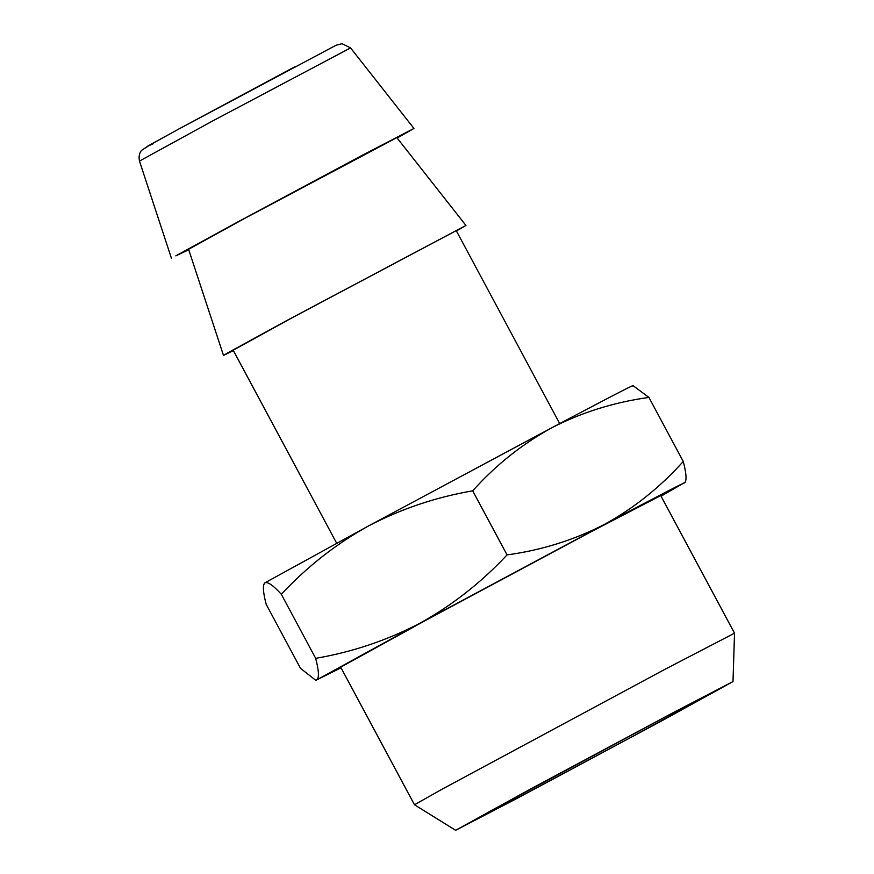 <?xml version="1.0" encoding="UTF-8"?>
<svg xmlns="http://www.w3.org/2000/svg" width="874" height="874" viewBox="0 0 874 874"><rect width="100%" height="100%" fill="white"/><g stroke="black" fill="none" stroke-linecap="round" stroke-linejoin="round"><path stroke-width="1.31" d="M523.657 794.75L632.951 736.29L720.394 688.33L664.972 717.128L489.899 811.291L472.321 821.626L523.657 794.75M516.589 798.628L659.313 722.175L733.002 681.578L672.04 713.25L528.836 789.965L455.638 830.3L516.589 798.628M455.638 830.3L414.484 804.779L441.971 789.244L664.185 669.724L734.521 633.18L733.002 681.578M397.146 138.016L413.948 128.456L360.656 156.14L235.762 223.045L175.838 255.842L188.751 249.756M414.484 804.779L340.696 667.179L425.441 620.485L590.398 532.113L660.733 495.569L734.521 633.18M223.493 355.434L188.587 249.287L243.802 218.871L396.84 137.622L465.94 225.437L287.764 320.026L227.841 352.812L223.493 355.434L233.369 350.561M661.072 496.203L685.227 482.186M315.678 658.341L281.33 594.276C273.18 585.351 267.717 581.538 264.92 582.827C262.571 584.914 262.987 592.069 266.166 604.284L300.514 668.348L315.558 680.158L316.923 679.797C319.272 677.711 318.857 670.555 315.678 658.341C352.67 651.971 387.51 640.216 420.186 623.075C452.371 605.179 481.323 582.455 507.051 554.903C541.377 550.227 573.694 540.143 603.989 524.651C633.486 508.526 659.914 487.474 683.271 461.483C686.451 473.686 686.866 480.831 684.517 482.94C687.183 480.897 660.34 494.804 603.989 524.651L420.186 623.075L316.923 679.797L341.035 667.802M456.425 230.965L465.94 225.437M336.643 543.18L233.194 350.234L292.266 317.688L456.25 230.638L559.71 423.584M632.962 385.587L648.923 397.419L683.271 461.483M648.923 397.419C614.204 402.215 581.887 412.299 551.986 427.67C522.171 444.058 495.744 465.11 472.703 490.838L507.051 554.903M264.92 582.827L368.194 526.104C336.009 543.999 307.058 566.734 281.33 594.276M472.703 490.838C435.711 497.208 400.871 508.963 368.194 526.104L551.986 427.67C608.337 397.823 635.179 383.915 632.514 385.969M153.584 143.555L146.974 146.559L178.547 129.166L336.075 45.24L342.029 43.7L350.55 47.906L212.863 120.841L139.479 161.078C137.83 153.168 142.309 149.618 141.817 150.197L150.678 144.461L180.678 128.008L294.56 66.905M413.948 128.456L350.55 47.906M139.479 161.078L171.49 258.453M316.475 680.18L315.558 680.158"/></g></svg>
